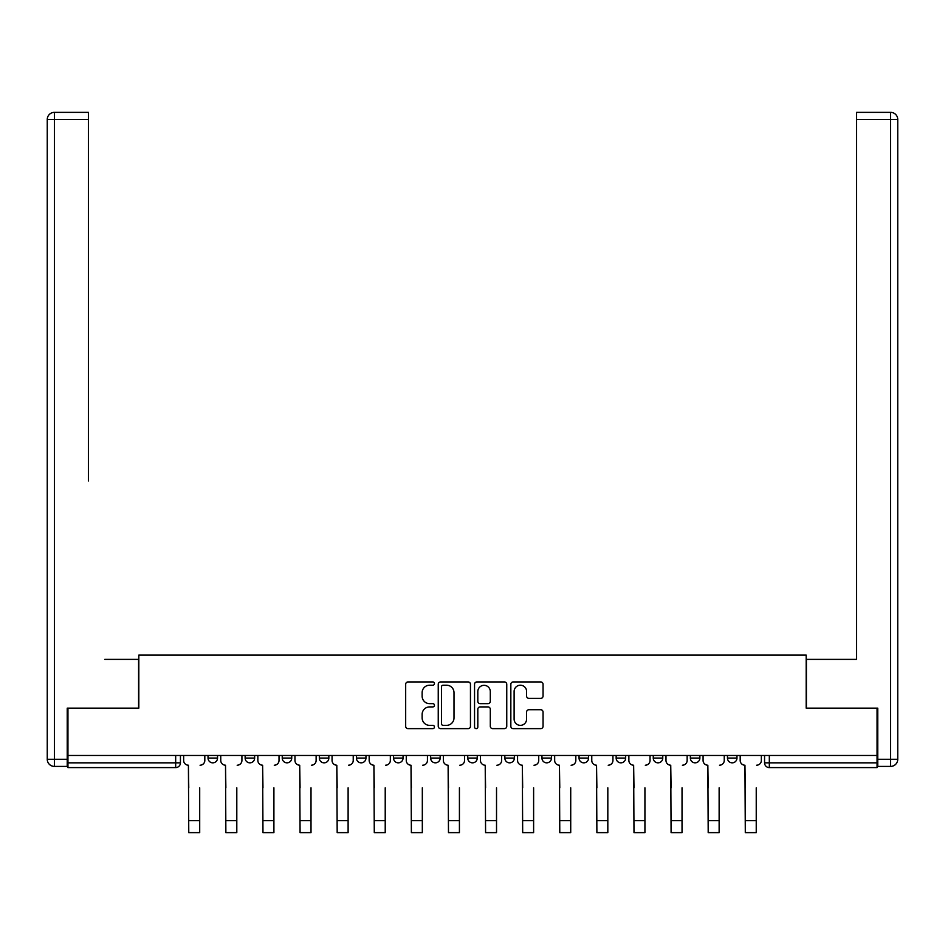 <?xml version="1.0" encoding="UTF-8"?>
<svg xmlns="http://www.w3.org/2000/svg" width="945" height="945" viewBox="0 0 945 945"><rect width="100%" height="100%" fill="white"/><g stroke="black" fill="none" stroke-linecap="round" stroke-linejoin="round"><path stroke-width="1.42" d="M434.452 683.566A1.63 1.63 0 0 0 432.81 681.936L408.004 681.936A2.339 2.339 0 0 0 405.677 684.274L405.677 726.292A2.339 2.339 0 0 0 408.004 728.63L432.81 728.63A1.63 1.63 0 0 0 434.452 726.989A1.63 1.63 0 0 0 432.81 725.358L429.609 725.358A7.465 7.465 0 0 1 422.131 717.893L422.131 714.385A7.465 7.465 0 0 1 429.609 706.919L432.81 706.919A1.63 1.63 0 0 0 434.452 705.277A1.63 1.63 0 0 0 432.81 703.647L429.609 703.647A7.465 7.465 0 0 1 422.131 696.181L422.131 692.673A7.465 7.465 0 0 1 429.609 685.208L432.81 685.208A1.63 1.63 0 0 0 434.452 683.566M616.152 755.468L616.152 758.079L625.661 758.079A4.76 4.76 0 0 1 620.912 762.839A4.76 4.76 0 0 1 616.152 758.079L616.152 755.468M504.843 755.468L504.843 758.079L514.363 758.079A4.76 4.76 0 0 1 509.603 762.839A4.76 4.76 0 0 1 504.843 758.079L504.843 755.468M430.636 755.468L430.636 758.079L440.157 758.079A4.76 4.76 0 0 1 435.397 762.839A4.76 4.76 0 0 1 430.636 758.079L430.636 755.468M393.533 755.468L393.533 758.079L403.054 758.079A4.76 4.76 0 0 1 398.294 762.839A4.76 4.76 0 0 1 393.533 758.079L393.533 755.468M319.339 755.468L319.339 758.079L328.848 758.079A4.76 4.76 0 0 1 324.088 762.839A4.76 4.76 0 0 1 319.339 758.079L319.339 755.468M540.729 698.39A2.339 2.339 0 0 0 543.056 696.063L543.056 684.274A2.339 2.339 0 0 0 540.729 681.936L513.182 681.936A2.339 2.339 0 0 0 510.843 684.274L510.843 726.292A2.339 2.339 0 0 0 513.182 728.63L540.729 728.63A2.339 2.339 0 0 0 543.056 726.292L543.056 712.057A2.339 2.339 0 0 0 540.729 709.719L528.94 709.719A2.339 2.339 0 0 0 526.601 712.057L526.601 719.11A6.249 6.249 0 0 1 520.352 725.358A6.249 6.249 0 0 1 514.115 719.11L514.115 691.445A6.249 6.249 0 0 1 520.352 685.208A6.249 6.249 0 0 1 526.601 691.445L526.601 696.063A2.339 2.339 0 0 0 528.94 698.39L540.729 698.39M67.945 755.468L67.945 708.136L138.82 708.136L138.82 655.098L806.179 655.098L806.179 708.136L877.054 708.136L877.054 755.468L67.945 755.468L67.945 762.839L180.436 762.839L180.436 755.468L180.436 762.839A4.76 4.76 0 0 1 175.675 767.6L67.945 767.6L67.945 762.839M470.456 684.274A2.339 2.339 0 0 0 468.118 681.936L440.571 681.936A2.339 2.339 0 0 0 438.244 684.274L438.244 726.292A2.339 2.339 0 0 0 440.571 728.63L468.118 728.63A2.339 2.339 0 0 0 470.456 726.292L470.456 684.274M476.882 681.936L504.429 681.936A2.339 2.339 0 0 1 506.756 684.274L506.756 726.292A2.339 2.339 0 0 1 504.429 728.63L492.64 728.63A2.339 2.339 0 0 1 490.301 726.292L490.301 709.246A2.339 2.339 0 0 0 487.963 706.919L480.143 706.919A2.339 2.339 0 0 0 477.816 709.246L477.816 726.989A1.63 1.63 0 0 1 476.174 728.63A1.63 1.63 0 0 1 474.544 726.989L474.544 684.274A2.339 2.339 0 0 1 476.882 681.936M764.564 755.468L764.564 762.839L877.054 762.839L877.054 767.6L769.324 767.6A4.76 4.76 0 0 1 764.564 762.839M877.054 755.468L877.054 762.839M736.97 755.468L736.97 758.079A4.76 4.76 0 0 1 732.221 762.839A4.76 4.76 0 0 1 727.461 758.079L736.97 758.079M727.461 755.468L727.461 758.079M699.867 755.468L699.867 758.079A4.76 4.76 0 0 1 695.118 762.839A4.76 4.76 0 0 1 690.358 758.079A4.76 4.76 0 0 0 695.118 762.839M690.358 755.468L690.358 758.079L699.867 758.079M662.764 755.468L662.764 758.079A4.76 4.76 0 0 1 658.015 762.839A4.76 4.76 0 0 1 653.255 758.079A4.76 4.76 0 0 0 658.015 762.839M653.255 755.468L653.255 758.079L662.764 758.079M625.661 755.468L625.661 758.079A4.76 4.76 0 0 1 620.912 762.839M588.57 755.468L588.57 758.079A4.76 4.76 0 0 1 583.809 762.839A4.76 4.76 0 0 1 579.049 758.079L588.57 758.079M579.049 755.468L579.049 758.079M551.467 755.468L551.467 758.079A4.76 4.76 0 0 1 546.706 762.839A4.76 4.76 0 0 1 541.946 758.079L551.467 758.079L551.467 755.468M541.946 755.468L541.946 758.079M514.363 755.468L514.363 758.079M477.26 755.468L477.26 758.079A4.76 4.76 0 0 1 472.5 762.839A4.76 4.76 0 0 1 467.74 758.079L477.26 758.079L477.26 755.468M467.74 755.468L467.74 758.079M440.157 755.468L440.157 758.079L440.157 755.468M403.054 758.079L403.054 755.468L403.054 758.079A4.76 4.76 0 0 1 398.294 762.839M365.951 755.468L365.951 758.079A4.76 4.76 0 0 1 361.191 762.839A4.76 4.76 0 0 1 356.43 758.079A4.76 4.76 0 0 0 361.191 762.839A4.76 4.76 0 0 0 365.951 758.079L365.951 755.468M356.43 755.468L356.43 758.079L365.951 758.079M328.848 755.468L328.848 758.079M291.745 755.468L291.745 758.079A4.76 4.76 0 0 1 286.985 762.839A4.76 4.76 0 0 1 282.236 758.079A4.76 4.76 0 0 0 286.985 762.839A4.76 4.76 0 0 0 291.745 758.079L282.236 758.079L282.236 755.468M245.133 755.468L245.133 758.079L254.642 758.079L254.642 755.468L254.642 758.079A4.76 4.76 0 0 1 249.882 762.839A4.76 4.76 0 0 1 245.133 758.079A4.76 4.76 0 0 0 249.882 762.839M208.03 755.468L208.03 758.079L217.539 758.079L217.539 755.468L217.539 758.079A4.76 4.76 0 0 1 212.779 762.839A4.76 4.76 0 0 1 208.03 758.079A4.76 4.76 0 0 0 212.779 762.839M175.675 755.468L175.675 767.6A4.76 4.76 0 0 0 180.436 762.839M443.146 685.208A1.63 1.63 0 0 0 441.504 686.838L441.504 723.728A1.63 1.63 0 0 0 443.146 725.358L446.524 725.358A7.465 7.465 0 0 0 454.002 717.893L454.002 692.673A7.465 7.465 0 0 0 446.524 685.208L443.146 685.208M490.301 691.563A6.249 6.249 0 0 0 484.053 685.326A6.249 6.249 0 0 0 477.816 691.563L477.816 701.308A2.339 2.339 0 0 0 480.143 703.647L487.963 703.647A2.339 2.339 0 0 0 490.301 701.308L490.301 691.563M183.649 760.465L183.649 755.468L183.649 760.465A4.76 4.76 0 0 0 188.409 765.214L188.764 787.811M188.409 765.214L188.764 832.639L199.702 832.639L199.702 787.811M204.817 760.465L204.817 755.468L204.817 760.465A4.76 4.76 0 0 1 200.056 765.214M199.702 832.639L188.764 832.639M220.752 760.465L220.752 755.468L220.752 760.465A4.76 4.76 0 0 0 225.512 765.214L225.867 787.811M225.512 765.214L225.867 832.639L236.805 832.639L236.805 787.811M241.92 760.465L241.92 755.468L241.92 760.465A4.76 4.76 0 0 1 237.16 765.214M257.855 760.465L257.855 755.468L257.855 760.465A4.76 4.76 0 0 0 262.615 765.214L262.97 787.811M262.615 765.214L262.97 832.639L273.908 832.639L273.908 787.811M279.023 760.465L279.023 755.468L279.023 760.465A4.76 4.76 0 0 1 274.263 765.214M67.225 759.272L67.225 766.407L54.385 766.407A7.135 7.135 0 0 1 47.25 759.272L47.25 119.495L54.385 119.495L54.385 112.361L88.393 112.361L88.393 119.495L54.385 119.495L54.385 759.272L67.225 759.272L67.225 708.136L138.584 708.136L138.584 659.374L104.8 659.374M88.393 119.495L88.393 481.005M54.385 112.361A7.135 7.135 0 0 0 47.25 119.495A7.135 7.135 0 0 1 54.385 112.361M840.199 659.374L856.607 659.374L856.607 112.361L890.615 112.361L856.607 112.361M877.775 759.272L890.615 759.272L890.615 766.407A7.135 7.135 0 0 0 897.75 759.272L897.75 119.495L897.75 759.272A7.135 7.135 0 0 1 890.615 766.407L877.775 766.407L877.775 708.136L806.416 708.136L806.416 659.374L856.607 659.374L856.607 481.005M890.615 112.361A7.135 7.135 0 0 1 897.75 119.495A7.135 7.135 0 0 0 890.615 112.361A7.135 7.135 0 0 1 897.75 119.495A7.135 7.135 0 0 0 890.615 112.361L890.615 119.495L856.607 119.495M236.805 832.639L225.867 832.639M273.908 832.639L262.97 832.639M294.958 760.465L294.958 755.468L294.958 760.465A4.76 4.76 0 0 0 299.707 765.214L300.073 787.811M299.707 765.214L300.073 832.639L311.011 832.639L311.011 787.811M316.126 760.465L316.126 755.468L316.126 760.465A4.76 4.76 0 0 1 311.366 765.214M332.061 760.465L332.061 755.468L332.061 760.465A4.76 4.76 0 0 0 336.81 765.214L337.176 787.811M336.81 765.214L337.176 832.639L348.114 832.639L348.114 787.811M353.229 760.465L353.229 755.468L353.229 760.465A4.76 4.76 0 0 1 348.469 765.214M369.164 760.465L369.164 755.468L369.164 760.465A4.76 4.76 0 0 0 373.913 765.214L374.279 787.811M373.913 765.214L374.279 832.639L385.217 832.639L385.217 787.811M390.332 760.465L390.332 755.468L390.332 760.465A4.76 4.76 0 0 1 385.572 765.214M311.011 832.639L300.073 832.639M348.114 832.639L337.176 832.639M385.217 832.639L374.279 832.639M406.267 760.465L406.267 755.468L406.267 760.465A4.76 4.76 0 0 0 411.016 765.214L411.382 787.811M411.016 765.214L411.382 832.639L422.32 832.639L422.32 787.811M427.435 760.465L427.435 755.468L427.435 760.465A4.76 4.76 0 0 1 422.675 765.214M422.32 832.639L411.382 832.639M443.37 760.465L443.37 755.468L443.37 760.465A4.76 4.76 0 0 0 448.119 765.214L448.473 787.811M448.119 765.214L448.473 832.639L459.424 832.639L459.424 787.811M464.538 760.465L464.538 755.468L464.538 760.465A4.76 4.76 0 0 1 459.778 765.214M459.424 832.639L448.473 832.639M480.462 760.465L480.462 755.468L480.462 760.465A4.76 4.76 0 0 0 485.222 765.214L485.576 787.811M485.222 765.214L485.576 832.639L496.527 832.639L496.527 787.811M501.63 760.465L501.63 755.468L501.63 760.465A4.76 4.76 0 0 1 496.881 765.214M496.527 832.639L485.576 832.639M517.565 760.465L517.565 755.468L517.565 760.465A4.76 4.76 0 0 0 522.325 765.214L522.679 787.811M522.325 765.214L522.679 832.639L533.618 832.639L533.618 787.811M538.733 760.465L538.733 755.468L538.733 760.465A4.76 4.76 0 0 1 533.984 765.214M533.618 832.639L522.679 832.639M554.668 760.465L554.668 755.468L554.668 760.465A4.76 4.76 0 0 0 559.428 765.214L559.783 787.811M559.428 765.214L559.783 832.639L570.721 832.639L570.721 787.811M575.836 760.465L575.836 755.468L575.836 760.465A4.76 4.76 0 0 1 571.087 765.214M591.771 760.465L591.771 755.468L591.771 760.465A4.76 4.76 0 0 0 596.531 765.214L596.886 787.811M596.531 765.214L596.886 832.639L607.824 832.639L607.824 787.811M612.939 760.465L612.939 755.468L612.939 760.465A4.76 4.76 0 0 1 608.19 765.214M628.874 760.465L628.874 755.468L628.874 760.465A4.76 4.76 0 0 0 633.634 765.214L633.989 787.811M633.634 765.214L633.989 832.639L644.927 832.639L644.927 787.811M650.042 760.465L650.042 755.468L650.042 760.465A4.76 4.76 0 0 1 645.293 765.214M665.977 760.465L665.977 755.468L665.977 760.465A4.76 4.76 0 0 0 670.737 765.214L671.092 787.811M670.737 765.214L671.092 832.639L682.03 832.639L682.03 787.811M687.145 760.465L687.145 755.468L687.145 760.465A4.76 4.76 0 0 1 682.384 765.214M703.08 760.465L703.08 755.468L703.08 760.465A4.76 4.76 0 0 0 707.84 765.214L708.195 787.811M707.84 765.214L708.195 832.639L719.133 832.639L719.133 787.811M724.248 760.465L724.248 755.468L724.248 760.465A4.76 4.76 0 0 1 719.488 765.214M740.183 760.465L740.183 755.468L740.183 760.465A4.76 4.76 0 0 0 744.943 765.214L745.298 787.811M744.943 765.214L745.298 832.639L756.236 832.639L756.236 787.811M761.351 760.465L761.351 755.468L761.351 760.465A4.76 4.76 0 0 1 756.591 765.214M570.721 832.639L559.783 832.639M607.824 832.639L596.886 832.639M644.927 832.639L633.989 832.639M682.03 832.639L671.092 832.639M719.133 832.639L708.195 832.639M756.236 832.639L745.298 832.639M769.324 755.468L769.324 767.6M199.702 820.626L188.764 820.626M54.385 766.407L54.385 759.272L47.25 759.272M897.75 759.272L890.615 759.272L890.615 119.495L897.75 119.495M236.805 820.626L225.867 820.626M273.908 820.626L262.97 820.626M311.011 820.626L300.073 820.626M348.114 820.626L337.176 820.626M385.217 820.626L374.279 820.626M422.32 820.626L411.382 820.626M459.424 820.626L448.473 820.626M496.527 820.626L485.576 820.626M533.618 820.626L522.679 820.626M570.721 820.626L559.783 820.626M607.824 820.626L596.886 820.626M644.927 820.626L633.989 820.626M682.03 820.626L671.092 820.626M719.133 820.626L708.195 820.626M756.236 820.626L745.298 820.626"/></g></svg>
